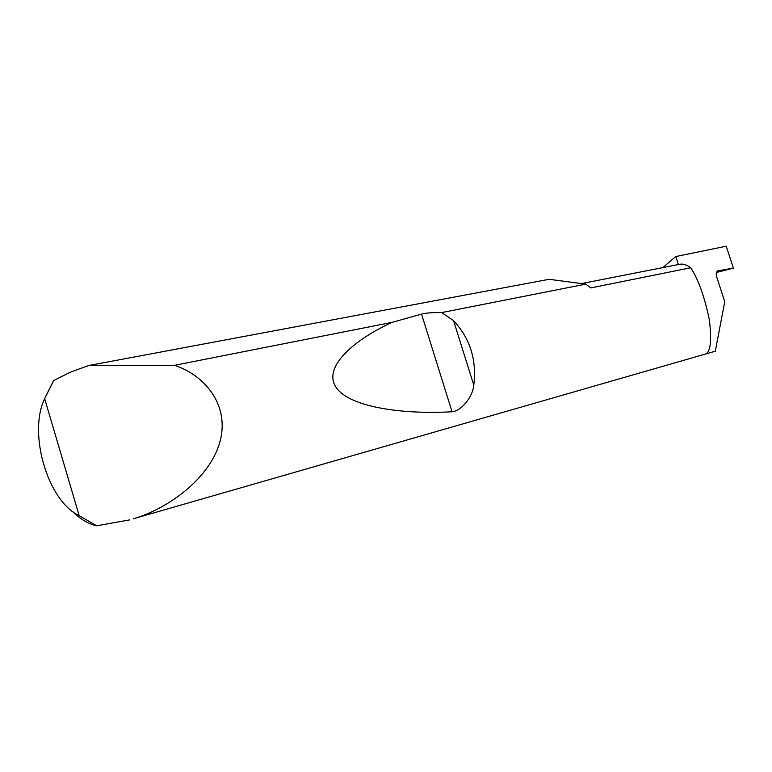 <?xml version="1.0" encoding="UTF-8"?>
<svg xmlns="http://www.w3.org/2000/svg" width="772" height="772" viewBox="0 0 772 772"><rect width="100%" height="100%" fill="white"/><g stroke="black" fill="none" stroke-linecap="round" stroke-linejoin="round"><path stroke-width="1.16" d="M45.789 396.113L53.741 380.509L70.252 372.22L88.664 365.532L174.424 365.339C202.64 374.227 229.988 403.158 220.116 441.13C210.003 479.123 166.81 509.211 133.276 518.794L715.297 351.212L724.763 301.707L716.754 277.148C715.866 273.896 716.213 271.802 717.796 270.875L717.671 270.924M715.297 351.212L705.087 354.155C710.414 352.746 711.861 341.475 709.429 320.332C704.701 297.162 698.467 279.647 690.737 267.759L590.792 287.908L585.755 284.135L441.661 312.583L453.55 320.66C470.129 338.512 476.874 359.993 473.776 385.093C472.763 397.493 460.701 411.302 452.054 411.765C403.602 414.535 350.343 407.558 336.341 387.737C322.31 367.926 352.36 340.635 391.944 322.397L421.531 314.108C426.269 312.911 432.986 312.399 441.661 312.583M174.424 365.339L391.944 322.397M129.628 519.884L96.703 525.8C88.433 524.005 80.462 519.286 72.8 511.643M88.664 365.532L549.124 279.31L585.755 284.135M662.81 267.614L675.77 256.545L726.24 246.2L733.4 268.106L718.057 270.808M716.474 272.468L733.4 268.106M675.77 256.545L678.376 264.555M581.461 283.575L679.987 264.246C683.114 263.648 686.694 264.815 690.737 267.759M53.741 380.509L44.66 398.67L79.178 515.657L96.703 525.8M44.66 398.67C27.831 433.14 47.719 501.067 79.178 515.657M453.55 320.66L473.776 385.093M421.531 314.108L452.054 411.765"/></g></svg>

